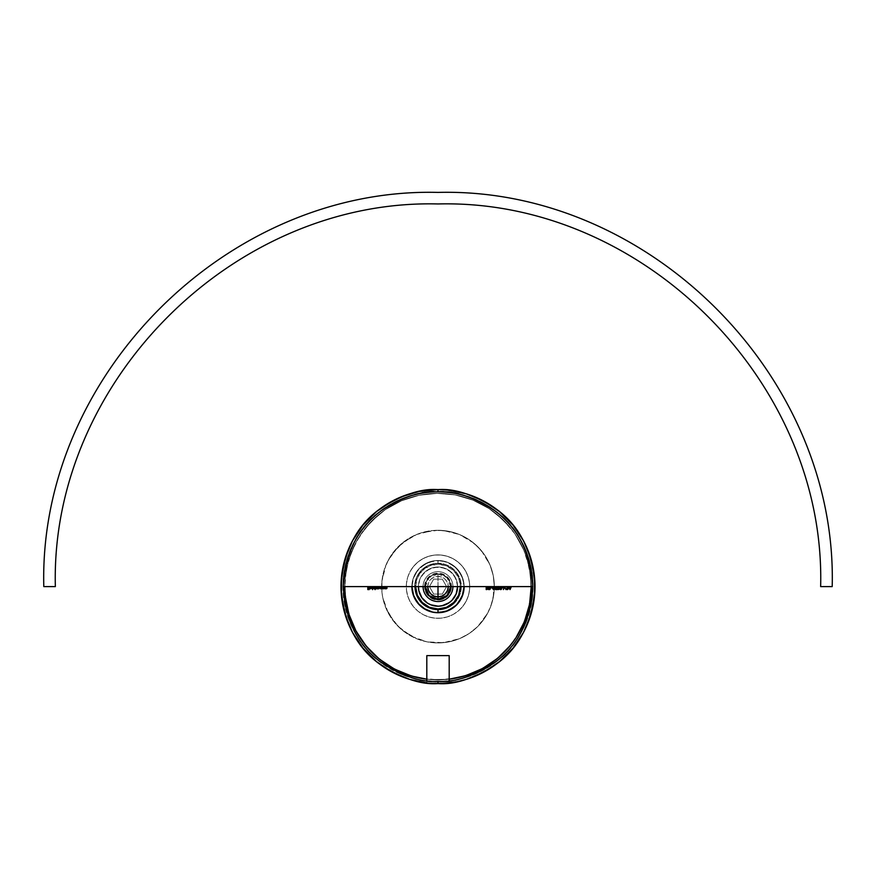<?xml version="1.0" encoding="UTF-8"?>
<svg xmlns="http://www.w3.org/2000/svg" width="876" height="876" viewBox="0 0 876 876"><rect width="100%" height="100%" fill="white"/><g stroke="black" fill="none" stroke-linecap="round" stroke-linejoin="round"><path stroke-width="0.66" stroke-dasharray="4.38 3.29" d="M425.32 586.602A12.68 12.68 0 0 1 438 573.922A12.68 12.68 0 0 0 425.32 586.602A12.68 12.68 0 0 0 438 599.283L442.851 598.319L446.968 595.57L449.716 591.453L450.68 586.602L449.716 581.752L446.968 577.634L442.851 574.886L438 573.922L429.032 577.634L425.32 586.602L426.284 591.453L429.032 595.57L433.149 598.319L438 599.283A12.68 12.68 0 0 0 450.68 586.602A12.68 12.68 0 0 0 438 573.922L433.149 574.886L429.032 577.634L426.284 581.752L425.32 586.602M438 586.602L438 573.922L438 586.602M438 560.487A26.116 26.116 0 0 1 464.116 586.602A26.116 26.116 0 0 1 438 612.718A26.116 26.116 0 0 0 464.116 586.602A26.116 26.116 0 0 0 438 560.487A26.116 26.116 0 0 1 464.116 586.602L462.944 578.883L458.093 569.926L450.176 563.498L445.435 561.571L435.284 560.629L430.269 561.658L421.312 566.509L417.721 570.156A26.116 26.116 0 0 0 421.553 606.882A26.116 26.116 0 0 0 458.279 603.049A26.116 26.116 0 0 0 454.447 566.323A26.116 26.116 0 0 0 417.721 570.156L412.968 579.167L411.884 586.602L413.877 576.616L419.538 568.141L428.003 562.48L438 560.487L447.997 562.48L456.462 568.141L462.123 576.616L464.116 586.602A26.116 26.116 0 0 0 417.721 570.156L412.968 579.167L412.027 589.318L415.038 599.042L421.553 606.882L430.565 611.634L440.716 612.576L450.439 609.565L458.279 603.049L463.032 594.038L463.973 583.898L460.962 574.163L454.447 566.323L445.435 561.571L435.284 560.629L425.561 563.64L417.721 570.156A26.116 26.116 0 0 0 411.884 586.602A26.116 26.116 0 0 1 438 560.487A26.116 26.116 0 0 0 411.884 586.602A26.116 26.116 0 0 0 438 612.718A26.116 26.116 0 0 1 411.884 586.602A26.116 26.116 0 0 1 438 560.487L438 564.221L438 560.487M460.382 586.602A22.382 22.382 0 0 0 438 564.221L446.563 565.929L453.823 570.78L458.685 578.04L460.382 586.602M426.809 655.62L449.191 655.62L426.809 655.62M426.809 682.952L426.809 680.663L426.809 682.952L427.597 683.039M428.901 683.17L427.74 683.05M433.598 683.499L429.919 683.258M444.22 683.4L442.281 683.499L444.22 683.4M448.26 683.05L447.297 683.149L449.191 682.952L449.191 680.663L449.191 682.952L445.917 683.269M438 683.598L438 681.736A95.123 95.123 0 0 0 533.123 586.602A95.123 95.123 0 0 0 438 491.48L438 489.607A96.995 96.995 0 0 1 534.995 586.602A96.995 96.995 0 0 1 438 683.598A96.995 96.995 0 0 0 534.995 586.602A96.995 96.995 0 0 0 438 489.607A96.995 96.995 0 0 0 341.005 586.602A96.995 96.995 0 0 0 438 683.598A96.995 96.995 0 0 1 341.005 586.602A96.995 96.995 0 0 1 438 489.607L438 491.48L419.44 493.308L401.591 498.718L385.155 507.511L370.734 519.337L358.908 533.758L350.115 550.205L344.706 568.042L342.877 586.602L343.326 595.932L346.973 614.218L354.101 631.443L358.908 639.458L370.734 653.868L377.655 660.143L393.16 670.501L401.591 674.487L419.44 679.907L428.671 681.276L438 681.736L456.56 679.907L474.409 674.487L482.84 670.501L498.345 660.143L505.266 653.868L517.092 639.458L521.899 631.443L525.885 623.011L531.294 605.163L532.674 595.932L532.674 577.284L529.027 558.987L525.885 550.205L521.899 541.762L511.529 526.257L505.266 519.337L490.845 507.511L482.84 502.704L465.616 495.575L456.56 493.308L438 491.48A95.123 95.123 0 0 0 342.877 586.602A95.123 95.123 0 0 0 438 681.736L438 683.598C454.863 684.89 474.255 678.429 496.199 664.194C519.731 647.353 532.663 621.489 534.995 586.602C532.663 551.716 519.731 525.852 496.199 509.011C474.255 494.787 454.863 488.315 438 489.607L438 491.48C454.535 490.21 473.555 496.55 495.071 510.5C518.165 527.024 530.845 552.384 533.123 586.602C530.845 620.821 518.165 646.181 495.071 662.705C473.555 676.655 454.535 682.995 438 681.736L438 683.598A96.995 96.995 0 0 0 534.995 586.602A96.995 96.995 0 0 0 438 489.607A96.995 96.995 0 0 1 534.995 586.602A96.995 96.995 0 0 1 438 683.598A96.995 96.995 0 0 1 341.005 586.602A96.995 96.995 0 0 1 438 489.607A96.995 96.995 0 0 0 341.005 586.602A96.995 96.995 0 0 0 438 683.598L438 681.736L419.44 679.907L401.591 674.487L385.155 665.694L370.734 653.868L358.908 639.458L350.115 623.011L344.706 605.163L342.877 586.602L343.326 577.284L346.973 558.987L354.101 541.762L358.908 533.758L370.734 519.337L377.655 513.073L393.16 502.704L401.591 498.718L410.384 495.575L428.671 491.94L438 491.48L456.56 493.308L474.409 498.718L482.84 502.704L498.345 513.073L505.266 519.337L511.529 526.257L521.899 541.762L529.027 558.987L531.294 568.042L532.674 577.284L532.674 595.932L529.027 614.218L525.885 623.011L521.899 631.443L511.529 646.948L498.345 660.143L490.845 665.694L482.84 670.501L465.616 677.63L456.56 679.907L438 681.736C421.465 682.995 402.445 676.655 380.929 662.705C357.835 646.181 345.155 620.821 342.877 586.602C345.155 552.384 357.835 527.024 380.929 510.5C402.445 496.55 421.465 490.21 438 491.48L438 489.607C421.137 488.315 401.745 494.787 379.801 509.011C356.269 525.852 343.337 551.716 341.005 586.602C343.337 621.489 356.269 647.353 379.801 664.194C401.745 678.429 421.137 684.89 438 683.598M506.854 589.143L507.456 589.329M506.394 588.749L507.335 589.34L507.927 588.475M508.135 588.311L507.346 589.636L506.383 588.65L507.335 589.34L507.981 588.738L506.273 586.602L508.277 586.602L506.908 586.909L507.85 587.927M507.335 589.34L506.646 588.65L507.335 589.34L507.981 588.738L506.273 586.602L508.277 586.602L506.273 586.602L508.277 586.602L506.908 586.909L508.233 588.935M508.244 588.76L507.226 589.636M502.014 587.588L503.152 587.895L502.014 587.588M498.827 586.602L497.787 586.767L499.44 587.566L498.159 588.486L499.32 589.57L498.105 589.57L498.126 588.19M498.291 588.223L499.167 587.577L498.291 586.843M499.156 587.435L498.422 586.832L497.502 587.358L498.4 586.526L499.419 587.347M498.4 586.526L499.44 587.566L498.4 586.526L497.502 587.358L498.4 586.526L499.44 587.566L498.324 588.519M493.089 589.471L492.29 587.763M492.378 587.478L493.516 586.559L494.929 586.986M495.367 588.245L494.403 589.537L495.345 588.387M490.242 589.263L488.545 589.57L488.545 586.602L488.808 587.971L490.44 586.602L489.355 587.971L490.385 588.584M489.027 587.971L490.44 586.602L489.355 587.971L490.407 588.771L489.465 589.559M386.776 587.873L386.776 586.602L386.228 588.803L385.144 588.771L385.144 586.602L385.55 588.19L386.546 588.431M386.677 588.289L387.039 586.602L386.896 588.464M381.684 586.887L382.035 588.771L380.753 588.803M380.085 588.486L379.757 587.687L381.586 586.8M379.757 587.577L380.447 586.646L382.035 586.602L382.035 588.771L379.757 587.687L380.885 586.57L381.761 586.975L380.578 586.602M373.45 588.486L373.439 586.898L375.388 586.602L375.388 589.636L375.125 588.343L374.37 588.803M374.249 588.803L373.11 587.687L374.238 586.57L375.388 586.602L375.388 589.636L375.125 588.343L374.107 588.803M373.932 586.602L374.939 586.8M370.909 586.865L369.88 587.632L371.818 587.632L371.413 588.562M371.205 588.705L369.683 588.059M370.712 588.803L369.694 587.248L370.592 586.57L371.402 587.194M368.062 589.263L369.234 589.263L367.8 589.57L368.062 586.602L368.062 588.048L369.234 588.048L368.062 588.354L368.062 589.263L369.234 589.57L367.8 589.57L367.8 586.602L368.062 588.048L369.234 588.048L368.062 588.354M372.311 586.602L372.574 589.636L372.311 586.602M376.395 588.562L375.99 586.602L377.03 588.541M376.264 588.387L375.99 586.602L376.965 588.541L377.742 586.602L377.852 588.168M378.093 588.442L378.936 588.157M376.264 587.665L376.965 588.541L377.742 586.602L378.443 588.541L379.22 586.602L378.366 588.792M377.786 588.431L376.779 588.782M377.655 588.387L377.009 588.803M384.049 588.738L382.637 588.771L382.637 586.602L382.943 587.971L384.038 588.431M382.911 587.676L383.677 588.541L384.531 586.602L383.732 588.803L382.976 588.475M383.042 588.19L383.677 588.541L384.268 587.621L383.677 588.541L382.943 587.971L383.677 588.541M487.702 588.913L486.191 589.57L486.191 586.602L487.165 586.613M487.932 587.358L487.702 588.836L486.191 589.57L486.191 586.602L487.932 587.446L486.76 589.57M490.779 587.588L491.918 587.895L490.779 587.588M496.287 589.263L496.55 586.602L496.55 589.263L497.196 589.57L495.641 589.57L496.55 586.602L496.55 589.263L497.196 589.57L496.287 589.263M501.663 588.453L500.82 589.636L499.857 588.65L500.809 589.34L501.444 588.738L499.736 586.602L501.751 586.602L500.371 586.909L501.598 588.311M504.675 586.602L505.967 589.57L504.696 587.227L503.426 589.57L504.675 586.602L505.967 589.57L504.696 587.227L503.426 589.57L504.675 586.602M510.664 587.555L510.029 589.57L508.584 586.602L509.328 587.555L510.664 587.555L511.398 586.602L510.029 589.57L509.328 587.555M431.791 683.4L433.708 683.499M415.618 586.602L417.315 578.04L422.177 570.78L429.437 565.929L438 564.221A22.382 22.382 0 0 0 415.618 586.602M430.072 683.269L431.78 683.4M450.68 586.602L446.968 577.634L438 573.922A12.68 12.68 0 0 1 450.68 586.602M369.617 587.676L370.701 586.57L369.617 587.676L370.701 586.57L371.709 587.161L370.701 586.57L371.709 587.161L370.668 586.832L369.88 587.632L371.818 587.632M371.468 587.292L370.668 586.832L369.88 587.632L370.668 586.832L369.88 587.632L370.668 586.832L371.468 587.292M371.293 586.712L370.274 586.635L371.709 587.161M370.121 588.289L371.555 587.895L369.913 587.895L370.723 588.541L371.555 587.895L371.008 588.497M373.428 587.402L374.249 588.541L375.125 587.676L374.249 586.832L373.373 587.687L374.873 588.3M373.384 587.544L374.249 588.541L375.103 587.511M373.395 587.884L374.249 588.541L375.125 587.676M375.059 587.347L373.921 586.898M373.461 588.059L374.424 588.53M377.742 587.643L378.443 588.541L379.22 586.602L379.22 587.774L378.487 588.803L377.698 588.278M379.22 587.774L378.487 588.803M378.279 588.519L378.958 587.774L378.443 588.541L378.958 587.774L378.443 588.541L377.742 587.446M376.965 588.541L377.479 587.708L376.965 588.541M381.18 586.876L380.02 587.687L381.509 588.3M381.038 586.843L380.02 587.687L380.896 588.541L381.706 587.347M380.283 587.084L380.896 588.541L381.75 587.511M380.107 588.059L380.896 588.541L380.02 587.687L380.896 588.541L381.761 587.676M384.268 586.602L383.732 588.803L382.637 588.771L382.9 587.391M384.531 587.708L383.732 588.803L384.531 587.708M385.407 588.771L385.407 586.602M386.228 588.803L385.407 588.376L386.228 588.803L387.039 587.708M385.407 587.391L386.185 588.541L386.776 587.621M385.451 587.971L386.743 588.114M487.932 587.446L487.363 588.201L487.932 587.446M486.99 586.602L486.191 586.602L486.99 586.602M486.815 589.263L487.439 588.825L486.815 589.263L487.439 588.825L486.454 588.311L486.454 589.263L487.165 588.387M486.629 588.004L487.669 587.446L486.454 586.909L486.454 588.004L487.669 587.446L486.837 586.909L487.582 587.183M489.355 587.971L490.407 588.771L489.136 589.57L488.545 589.57L488.808 587.971M490.407 588.771L489.804 589.526L490.407 588.771M489.366 589.263L490.133 588.771L489.366 589.263L490.133 588.771L488.808 588.278L488.808 589.263L489.87 588.343M489.618 589.252L490.067 588.519M494.327 586.602L494.064 592.121L491.907 602.951L487.68 613.156L477.836 626.439L469.295 633.436L459.561 638.648L443.519 642.666L427.006 641.856L416.439 638.648L402.259 630.151L394.452 622.343L385.955 608.163L382.757 597.596L381.936 592.121L381.936 581.084L384.093 570.254L388.32 560.049L398.164 546.777L411.446 536.922L421.652 532.696L438 530.276L448.994 531.36L459.561 534.557L473.741 543.065L481.548 550.873L490.045 565.042L493.243 575.62L494.327 586.602L493.243 575.62L490.045 565.042L484.833 555.307L477.836 546.777L469.295 539.769L459.561 534.557L443.519 530.549L432.481 530.549L416.439 534.557L402.259 543.065L391.167 555.307L385.955 565.042L381.936 581.084L381.936 592.121L382.757 597.596L388.32 613.156L398.164 626.439L411.446 636.283L427.006 641.856L438 642.929A56.327 56.327 0 0 1 381.673 586.602A56.327 56.327 0 0 1 438 530.276A56.327 56.327 0 0 0 381.673 586.602A56.327 56.327 0 0 0 438 642.929L448.994 641.856L459.561 638.648L469.295 633.436L477.836 626.439L484.833 617.898L490.045 608.163L493.243 597.596L493.823 586.526L494.414 586.635M493.221 586.635L494.611 586.734M492.903 588.968L493.812 589.34L495.104 588.081L493.812 586.832L492.531 588.07L494.349 589.23M494.184 589.285L494.94 588.727M494.83 588.869L494.984 587.533M495.05 587.708L494.064 586.854M492.553 587.829L492.564 588.376M498.313 589.263L499.32 589.57L498.105 589.57L497.809 588.081L499.167 587.577L498.422 586.832L497.502 587.358M499.44 587.566L498.159 588.486M498.422 586.832L497.765 587.358L498.422 586.832M497.809 588.081L499.167 587.577M499.857 588.65L500.809 589.34L501.444 588.738L499.736 586.602L501.751 586.602L500.371 586.909L501.718 588.76L500.82 589.636M500.119 588.65L500.809 589.34L500.119 588.65M501.116 587.697L501.718 588.76M501.751 586.602L499.736 586.602L501.751 586.602M507.346 589.636L506.383 588.65M510.533 587.862L509.471 587.862L510.007 588.99L510.533 587.862M413.373 566.63A31.711 31.711 0 0 1 457.973 561.976A31.711 31.711 0 0 1 462.627 606.575A31.711 31.711 0 0 0 457.973 561.976A31.711 31.711 0 0 0 413.373 566.63L409.946 571.82L407.603 577.58L406.431 583.679L406.464 589.898L407.712 595.987L410.121 601.713L413.603 606.86L418.027 611.229L423.217 614.656L428.977 617L435.076 618.182L441.296 618.138L447.384 616.89L453.111 614.481L458.257 610.999L462.627 606.575L466.054 601.385L468.397 595.636L469.569 589.526L469.536 583.317L468.288 577.218L465.879 571.491L462.397 566.345L457.973 561.976L452.782 558.549L447.023 556.205L440.924 555.034L434.704 555.066L428.616 556.315L422.889 558.724L417.743 562.206L413.373 566.63L417.743 562.206L422.889 558.724L428.616 556.315L434.704 555.066L440.924 555.034L447.023 556.205L452.782 558.549L457.973 561.976L462.397 566.345L465.879 571.491L468.288 577.218L469.536 583.317L469.569 589.526L468.397 595.636L466.054 601.385L462.627 606.575L458.257 610.999L453.111 614.481L447.384 616.89L441.296 618.138L435.076 618.182L428.977 617L423.217 614.656L418.027 611.229L413.603 606.86L410.121 601.713L407.712 595.987L406.464 589.898L406.431 583.679L407.603 577.58L409.946 571.82L413.373 566.63A31.711 31.711 0 0 0 418.027 611.229A31.711 31.711 0 0 0 462.627 606.575A31.711 31.711 0 0 1 418.027 611.229A31.711 31.711 0 0 1 413.373 566.63M344.739 586.602A93.261 93.261 0 0 1 469.164 498.707A93.261 93.261 0 0 1 531.261 586.602L529.575 604.265L524.374 621.796L515.844 637.969L510.434 645.349A93.261 93.261 0 0 0 496.747 514.168A93.261 93.261 0 0 0 365.566 527.856L378.421 514.858L385.736 509.361L401.81 500.645L419.275 495.236L437.463 493.341L446.607 493.735L455.662 495.028L473.193 500.24L489.366 508.759L496.747 514.168L509.744 527.024L515.241 534.338L523.957 550.413L527.089 559.008L529.367 567.878L531.261 586.066L529.367 567.878L527.089 559.008L523.957 550.413L515.241 534.338L509.744 527.024L496.747 514.168L489.366 508.759L473.193 500.24L455.662 495.028L446.607 493.735L437.463 493.341L419.275 495.236L401.81 500.645L385.736 509.361L378.421 514.858L365.566 527.856A93.261 93.261 0 0 0 379.253 659.037A93.261 93.261 0 0 0 510.434 645.349L497.579 658.347L482.435 668.596L465.594 675.692L447.68 679.36L429.393 679.469L411.446 676.009L394.518 669.111L379.253 659.037L366.256 646.181L356.006 631.048L348.911 614.196L345.243 596.282L345.133 578.007L348.593 560.049L355.492 543.12L365.566 527.856L355.492 543.12L348.593 560.049L345.133 578.007L344.739 587.15M449.191 679.196L438.537 679.864L426.809 679.196A93.261 93.261 0 0 0 449.191 679.196M418.41 586.602A19.59 19.59 0 0 1 423.984 572.926A19.59 19.59 0 0 0 424.323 600.618A19.59 19.59 0 0 0 452.016 600.29L456.188 593.884L457.579 586.372L456.002 578.894L451.677 572.586L445.271 568.425L437.759 567.024L430.291 568.601L423.984 572.926A19.59 19.59 0 0 1 457.59 586.602L457.162 582.551L454.151 575.532L448.687 570.188L441.592 567.352L433.949 567.44L426.919 570.451L421.586 575.915L419.812 579.332L418.75 583.011L418.837 590.654L421.849 597.684L427.313 603.017L430.729 604.79L438.241 606.192L445.709 604.604L452.016 600.29A19.59 19.59 0 0 0 451.677 572.586A19.59 19.59 0 0 0 423.984 572.926L419.812 579.332L418.421 586.843M454.688 602.885A23.313 23.313 0 0 1 421.717 603.29A23.313 23.313 0 0 1 421.312 570.32A23.313 23.313 0 0 0 421.717 603.29A23.313 23.313 0 0 0 454.688 602.885L459.648 595.264L461.313 586.318L459.429 577.426L454.283 569.915L446.661 564.954L437.715 563.29L428.824 565.173L421.312 570.32L416.352 577.941L414.687 586.887L416.571 595.789L421.717 603.29L429.339 608.251L438.285 609.915L447.176 608.032L454.688 602.885A23.313 23.313 0 0 0 454.283 569.915A23.313 23.313 0 0 0 421.312 570.32A23.313 23.313 0 0 1 454.283 569.915A23.313 23.313 0 0 1 454.688 602.885L447.176 608.032L438.285 609.915L429.339 608.251L421.717 603.29L416.571 595.789L414.687 586.887L416.352 577.941L421.312 570.32L428.824 565.173L437.715 563.29L446.661 564.954L454.283 569.915L459.429 577.426L461.313 586.318L459.648 595.264L454.688 602.885M504.74 651.755A93.261 93.261 0 0 1 372.858 653.343A93.261 93.261 0 0 1 371.26 521.461A93.261 93.261 0 0 0 372.858 653.343A93.261 93.261 0 0 0 504.74 651.755A93.261 93.261 0 0 0 503.142 519.862A93.261 93.261 0 0 0 371.26 521.461A93.261 93.261 0 0 1 503.142 519.862A93.261 93.261 0 0 1 504.74 651.755L490.746 663.515L474.726 672.33L457.294 677.849L439.128 679.864L420.907 678.287L403.354 673.195L387.126 664.764L372.858 653.343L361.087 639.349L352.272 623.329L346.754 605.896L344.75 587.73L346.316 569.51L351.418 551.957L359.839 535.729L371.26 521.461L385.254 509.69L401.274 500.875L418.706 495.356L436.872 493.352L455.093 494.918L472.646 500.021L488.874 508.441L503.142 519.862L514.913 533.856L523.728 549.876L526.914 558.461L530.692 576.342L530.922 594.629L529.684 603.695L527.571 612.598L520.771 629.57L510.796 644.9L504.74 651.755L490.746 663.515L474.726 672.33L457.294 677.849L448.26 679.305L429.974 679.524L412.005 676.173L403.354 673.195L387.126 664.764L372.858 653.343L361.087 639.349L356.291 631.552L349.086 614.755L346.754 605.896L344.75 587.73L345.078 578.587L348.429 560.607L355.229 543.635L359.839 535.729L371.26 521.461L385.254 509.69L401.274 500.875L418.706 495.356L427.74 493.911L436.872 493.352L455.093 494.918L472.646 500.021L488.874 508.441L503.142 519.862L509.372 526.575L514.913 533.856L523.728 549.876L529.246 567.309L530.692 576.342L530.922 594.629L527.571 612.598L520.771 629.57L516.161 637.476L504.74 651.755M423.075 586.602L424.575 586.602A13.425 13.425 0 0 0 438 600.038A13.425 13.425 0 0 0 451.425 586.602L452.925 586.602A14.925 14.925 0 0 1 438 601.527A14.925 14.925 0 0 1 423.075 586.602A14.925 14.925 0 0 0 438 601.527A14.925 14.925 0 0 0 452.925 586.602L448.26 586.602L452.925 586.602A14.925 14.925 0 0 0 438 571.678A14.925 14.925 0 0 0 423.075 586.602A14.925 14.925 0 0 1 438 571.678A14.925 14.925 0 0 1 452.925 586.602A14.925 14.925 0 0 0 438 571.678A14.925 14.925 0 0 0 423.075 586.602L427.74 586.602L423.075 586.602A14.925 14.925 0 0 1 438 571.678A14.925 14.925 0 0 1 452.925 586.602L451.425 586.602L449.169 579.145L443.136 574.196L435.383 573.43L428.506 577.109L424.827 583.985L425.594 591.738L430.543 597.771L438 600.038L443.136 599.009L447.494 596.096L450.406 591.738L451.425 586.602A13.425 13.425 0 0 0 438 573.178A13.425 13.425 0 0 0 424.575 586.602L423.075 586.602M446.618 586.602L442.303 594.059L433.697 594.059L429.382 586.602L433.697 579.145L442.303 579.145L446.618 586.602L442.303 594.059L433.697 594.059L429.382 586.602L433.697 579.145L442.303 579.145L433.697 579.145L429.382 586.602L433.697 594.059L442.303 594.059L446.618 586.602L442.303 579.145L446.618 586.602L442.303 579.145L433.697 579.145L429.382 586.602L433.697 594.059L442.303 594.059L446.618 586.602M427.74 586.602L428.517 582.682L430.751 579.354L434.069 577.131L438 576.342L441.931 577.131L445.249 579.354L447.483 582.682L448.26 586.602A10.26 10.26 0 0 0 438 576.342A10.26 10.26 0 0 0 427.74 586.602M438 563.29A23.313 23.313 0 0 0 414.687 586.602A23.313 23.313 0 0 0 438 609.915A23.313 23.313 0 0 1 414.687 586.602A23.313 23.313 0 0 1 438 563.29A23.313 23.313 0 0 1 461.313 586.602A23.313 23.313 0 0 1 438 609.915A23.313 23.313 0 0 0 461.313 586.602A23.313 23.313 0 0 0 438 563.29L429.076 565.064L421.509 570.112L416.461 577.678L414.687 586.602L416.461 595.527L421.509 603.093L429.076 608.141L438 609.915L446.924 608.141L454.491 603.093L459.539 595.527L461.313 586.602L459.539 577.678L454.491 570.112L450.954 567.221L446.924 565.064L438 563.29L429.076 565.064L421.509 570.112L416.461 577.678L415.136 582.058L415.136 591.158L416.461 595.527L421.509 603.093L429.076 608.141L438 609.915L442.544 609.466L450.954 605.995L454.491 603.093L459.539 595.527L461.313 586.602L459.539 577.678L457.381 573.649L454.491 570.112L446.924 565.064L438 563.29M449.191 682.952L448.402 683.039M447.286 683.149L446.081 683.258M438 530.276A56.327 56.327 0 0 1 494.327 586.602A56.327 56.327 0 0 1 438 642.929A56.327 56.327 0 0 0 494.327 586.602A56.327 56.327 0 0 0 438 530.276"/><path stroke-width="1.31" d="M438 599.283A12.68 12.68 0 0 1 425.32 586.602L429.032 595.57L438 599.283L438 586.602L532.728 586.602C530.451 620.679 517.825 645.93 494.83 662.387C473.412 676.283 454.469 682.59 438 681.331L438 683.598L433.719 683.499L438 683.598C454.863 684.89 474.255 678.429 496.199 664.194C519.731 647.353 532.663 621.489 534.995 586.602C532.663 551.716 519.731 525.852 496.199 509.011C474.255 494.787 454.863 488.315 438 489.607L438 491.874C454.469 490.615 473.412 496.933 494.83 510.828C517.825 527.275 530.451 552.537 532.728 586.602A94.728 94.728 0 0 0 438 491.874A94.728 94.728 0 0 0 343.272 586.602L438 586.602L438 599.283L446.968 595.57L450.68 586.602A12.68 12.68 0 0 1 438 599.283M438 612.718L438 608.984A22.382 22.382 0 0 0 460.382 586.602L458.685 595.165L453.823 602.436L446.563 607.287L438 608.984L429.437 607.287L422.177 602.436L417.315 595.165L415.618 586.602A22.382 22.382 0 0 0 438 608.984L438 612.718L432.908 612.215L423.491 608.316L419.538 605.064L413.877 596.6L411.884 586.602L413.056 594.333L417.907 603.29L425.824 609.707L430.565 611.634L435.591 612.609L445.731 611.547L454.688 606.696L458.279 603.049A26.116 26.116 0 0 1 411.884 586.602A26.116 26.116 0 0 0 438 612.718A26.116 26.116 0 0 0 464.116 586.602L462.123 596.6L456.462 605.064L447.997 610.725L438 612.718M426.809 680.663L426.809 655.62L426.809 680.663M427.663 683.039L409.848 679.415L392.273 672.144L376.472 661.577L363.025 648.13L352.459 632.33L345.188 614.755L341.476 596.107L341.476 577.098L345.188 558.45L352.459 540.886L363.025 525.074L376.472 511.628L392.273 501.061L400.88 496.999L419.078 491.48L438 489.607A96.995 96.995 0 0 1 534.995 586.602A96.995 96.995 0 0 1 438 683.598L435.777 683.576M435.81 683.576L438 683.598A96.995 96.995 0 0 1 341.005 586.602A96.995 96.995 0 0 1 438 489.607C421.137 488.315 401.745 494.787 379.801 509.011C356.269 525.852 343.337 551.716 341.005 586.602C343.337 621.489 356.269 647.353 379.801 664.194C401.745 678.429 421.137 684.89 438 683.598L438 681.331C421.531 682.59 402.588 676.283 381.17 662.387C358.175 645.93 345.549 620.679 343.272 586.602C345.549 552.537 358.175 527.275 381.17 510.828C402.588 496.933 421.531 490.615 438 491.874L438 489.607L447.505 490.078L466.152 493.79L483.727 501.061L499.528 511.628L512.975 525.074L523.541 540.886L530.812 558.45L534.524 577.098L534.524 596.107L530.812 614.755L523.541 632.33L512.975 648.13L499.528 661.577L483.727 672.144L466.152 679.415L456.922 681.736L440.179 683.576L448.337 683.039M449.191 655.62L449.191 680.663L449.191 655.62L426.809 655.62L449.191 655.62M445.917 683.269L447.286 683.149M507.456 589.329L507.927 588.979L506.646 588.65L507.335 589.34L507.981 588.738L507.423 587.829L507.981 588.738L507.335 589.34L507.97 588.858L506.854 589.143M507.85 587.927L508.179 589.099L507.226 589.636M507.16 589.625L506.383 588.65L507.248 589.636M498.729 588.201L499.167 587.577L497.809 588.081L498.105 589.57L497.809 588.081L499.167 587.577L498.422 586.832L499.167 587.577L497.809 588.081L499.156 587.741L498.564 586.843L497.502 587.358L498.072 586.581M499.167 587.665L498.422 586.832L497.502 587.358L498.4 586.526L499.44 587.566L498.159 588.486L498.313 589.263L498.159 588.486L498.313 589.263L499.32 589.263L498.313 589.263M498.86 586.624L499.44 587.566L498.411 588.541M494.414 586.635L495.378 588.081L493.823 586.526L492.257 588.07L493.319 586.602M494.173 589.603L495.378 588.081L493.648 589.636L492.257 588.07L493.495 589.614M490.396 588.683L489.355 587.971L490.44 586.602L489.355 587.971L490.407 588.771L489.804 589.526L490.407 588.771L489.355 587.971L490.407 588.771L489.136 589.57M490.407 588.771L489.618 589.548M385.407 586.602L386.185 588.541L385.451 587.971L386.546 588.431L386.776 586.602L386.185 588.541L386.776 587.621M387.039 587.708L386.228 588.803L387.039 586.602L386.228 588.803L387.039 587.708L386.896 588.464L385.407 588.771M381.148 588.782L381.761 588.365L380.885 588.803L381.761 588.365L380.885 588.803L379.757 587.687L380.885 586.57L381.761 586.975L380.885 586.57L379.757 587.687L380.885 588.803L381.761 588.365L380.753 588.803M381.016 588.803L379.768 587.916L380.447 586.646M381.367 586.668L379.834 587.259M374.49 586.591L375.125 586.975L374.238 586.57L373.11 587.687L374.249 588.803L375.125 588.343L374.107 588.803M374.501 588.782L375.125 588.343L375.125 589.636L375.125 588.343L374.14 588.803L373.198 588.125L373.8 586.646M371.402 587.194L369.935 587.325M369.869 588.398L370.712 588.803L369.617 587.676L370.701 586.57L369.869 588.398L370.712 588.803L371.818 587.632L371.687 588.212L371.818 587.632L370.712 588.803L369.76 588.245L370.701 586.57L371.709 587.161L371.008 586.602M370.274 586.635L369.639 587.467M376.264 587.511L376.965 588.541L376.264 586.602L376.965 588.541L377.479 586.602L376.965 588.541L377.479 587.708L376.965 588.541L376.264 587.511L376.965 588.541L377.468 587.949L377.03 588.541M378.443 588.541L377.742 586.602L378.443 588.541L378.958 586.602L378.443 588.541L378.958 587.774L378.443 588.541L377.742 587.446L378.443 588.541L378.936 588.157M378.958 588.639L379.22 586.602L378.487 588.803L376.56 588.694L378.487 588.803L379.22 587.774L378.793 588.749L376.264 588.387M378.487 588.803L377.009 588.803L377.655 588.387M384.214 588.201L383.677 588.541L384.235 588.114L383.677 588.541L382.9 587.391L383.677 588.541L384.268 586.602M383.732 588.803L384.531 586.602L384.389 588.464L382.9 588.376L383.732 588.803L382.9 588.376L383.732 588.803L384.531 587.708L383.732 588.803L382.976 588.475M486.99 586.602L487.932 587.446L487.702 588.836L487.932 587.446L486.99 586.602L487.932 587.446L487.636 589.154L486.76 589.57M500.93 589.329L500.886 587.829L501.444 588.738L500.809 589.34L500.119 588.65L500.809 589.34L501.444 588.738M501.598 588.311L501.116 587.697L501.696 588.935L500.7 589.636M499.857 588.749L500.82 589.636L499.922 589.033M438 203.955C233.531 198.677 50.074 382.133 55.352 586.602L43.8 586.602C38.369 375.968 227.355 186.971 438 192.402C648.645 186.971 837.631 375.968 832.2 586.602L820.648 586.602C825.926 382.133 642.469 198.677 438 203.955M428.703 683.149L430.083 683.269M368.062 589.263L369.234 589.263L367.8 589.57L367.8 586.602L367.8 589.57L369.234 589.57L368.062 589.263L368.062 588.354L368.062 589.263L368.062 588.354L369.234 588.354L368.062 588.048L368.062 586.602L368.062 588.048L369.234 588.048L368.062 588.354M371.709 587.161L370.701 586.57M371.818 587.632L371.577 588.376L371.818 587.632L371.577 588.376L371.818 587.632L369.88 587.632L370.668 586.832L369.88 587.632L371.818 587.632M371.555 587.895L370.723 588.541L369.913 587.895L371.555 587.895L369.913 587.895L371.555 587.895L370.723 588.541L369.913 587.895L370.723 588.541L371.555 587.895L371.008 588.497M372.311 586.602L372.574 589.636L372.311 586.602M375.125 589.636L375.388 586.602L375.125 589.636M374.249 588.803L373.11 587.687L374.939 586.8M373.231 588.19L373.187 587.259M374.03 588.782L373.198 588.125M375.125 587.676L374.249 586.832L373.373 587.687L374.337 588.541L375.125 587.676L374.249 588.541L375.125 587.676L374.249 586.832L375.125 587.676L374.249 588.541L375.125 587.676M374.249 586.832L373.373 587.687L374.249 586.832M373.373 587.687L374.249 588.541L373.373 587.687M375.99 586.602L376.264 588.771L375.99 586.602M381.761 588.771L382.035 586.602L381.761 588.771M379.866 588.19L379.757 587.577M380.666 588.782L379.834 588.125M381.761 587.676L380.885 586.832L380.02 587.785L381.509 588.3L380.896 588.541L381.761 587.676L380.885 586.832L381.761 587.676L380.896 588.541L381.761 587.676M380.885 586.832L380.02 587.687L380.885 586.832L380.02 587.687L380.896 588.541M382.637 586.602L382.9 588.771L382.637 586.602M385.144 586.602L385.144 588.771L385.144 586.602M385.451 587.971L386.743 588.114M486.191 586.602L486.191 589.57L486.191 586.602M487.899 587.697L487.702 588.913M486.629 588.004L487.658 587.369L486.454 586.909L486.454 588.004L487.669 587.446L487.187 587.971L487.669 587.446L486.454 586.909L487.669 587.446L486.837 586.909L487.669 587.446L487.187 587.971L487.669 587.446M486.815 589.263L487.417 588.694L486.454 588.311L486.454 589.263L487.439 588.825L486.815 589.263L487.439 588.825L486.454 588.311L487.439 588.825M486.454 588.311L486.454 589.263L486.454 588.311M486.454 586.909L486.454 588.004L486.454 586.909M488.545 586.602L488.545 589.57L488.545 586.602M490.111 586.602L488.808 587.971L490.111 586.602M488.808 587.971L488.808 586.602L489.027 587.971M489.618 589.252L490.122 588.639L489.345 588.267L488.808 589.263L490.133 588.771L489.366 589.263L490.133 588.771L489.345 588.267M488.808 588.278L488.808 589.263L488.808 588.278M490.779 587.588L491.918 587.895L490.779 587.588M493.823 586.526L495.258 588.694M494.929 586.986L495.367 588.245M492.257 588.07L493.002 586.745M494.184 589.285L492.531 588.07L493.812 589.34L495.104 588.081L494.502 587.019L492.914 587.183L492.542 588.267L493.319 589.241L494.721 588.979L495.104 588.081L493.812 589.34L495.104 588.081L493.812 586.832L495.104 588.081L493.812 586.832L492.531 588.07L493.812 586.832M496.287 589.263L497.196 589.57L496.55 589.263L496.55 586.602L496.55 589.263L497.196 589.57L495.641 589.57L496.287 589.263L496.287 586.602L496.287 589.263M498.105 589.57L499.32 589.263L498.105 589.57M499.44 587.566L498.4 586.526L497.502 587.358L498.4 586.526L499.44 587.566L498.51 588.541L499.44 587.566L498.4 586.526L499.43 587.665M498.422 586.832L497.798 587.248M497.502 587.358L497.787 586.767M499.419 587.763L498.871 588.475M501.116 587.697L500.371 586.909L501.718 588.76L501.116 587.697L501.696 588.935L500.82 589.636L501.696 588.935M501.718 588.76L500.82 589.636L501.663 588.453M500.371 586.909L501.751 586.602L500.371 586.909M499.736 586.602L500.886 587.829L499.736 586.602M502.014 587.588L503.152 587.895L502.014 587.588M504.675 586.602L503.426 589.57L504.696 587.227L505.967 589.57L504.718 586.602L505.967 589.57L504.696 587.227L503.426 589.57L504.675 586.602M506.383 588.65L507.346 589.636L508.244 588.76L507.346 589.636M507.642 587.697L508.244 588.76L506.908 586.909L508.277 586.602L506.908 586.909L507.642 587.697M506.273 586.602L507.423 587.829L506.273 586.602M509.985 589.57L511.398 586.602L510.029 589.57L508.584 586.602L509.985 589.57M511.102 586.602L510.664 587.555L509.328 587.555L510.664 587.555L511.102 586.602M509.328 587.555L508.879 586.602L509.328 587.555L510.664 587.555M510.533 587.862L509.471 587.862L510.007 588.99L510.533 587.862L510.007 588.99L510.533 587.862L509.471 587.862L510.533 587.862M509.471 587.862L510.007 588.99L509.471 587.862M531.261 586.602A93.261 93.261 0 0 1 510.434 645.349L497.579 658.347L482.435 668.596L465.594 675.692L449.191 679.196A93.261 93.261 0 0 0 510.434 645.349L515.844 637.969L524.374 621.796L529.575 604.265L531.261 586.066M426.809 679.196L411.446 676.009L394.518 669.111L379.253 659.037L366.256 646.181L356.006 631.048L348.911 614.196L345.243 596.282L344.739 586.602A93.261 93.261 0 0 0 426.809 679.196M458.279 603.049L463.032 594.038L464.116 586.602A26.116 26.116 0 0 1 458.279 603.049M457.59 586.602A19.59 19.59 0 0 1 452.016 600.29L456.188 593.884L457.579 586.372M418.41 586.602L418.837 590.654L421.849 597.684L427.313 603.017L430.729 604.79L438.241 606.192L442.051 605.765L449.081 602.754L452.016 600.29A19.59 19.59 0 0 1 418.41 586.602M423.075 586.602A14.925 14.925 0 0 0 438 601.527A14.925 14.925 0 0 0 452.925 586.602A14.925 14.925 0 0 1 438 601.527A14.925 14.925 0 0 1 423.075 586.602M448.26 586.602A10.26 10.26 0 0 1 438 596.863A10.26 10.26 0 0 1 427.74 586.602L428.517 590.533L430.751 593.862L434.069 596.085L438 596.863L441.931 596.085L445.249 593.862L447.483 590.533L448.26 586.602M446.081 683.258L429.919 683.258"/></g></svg>

